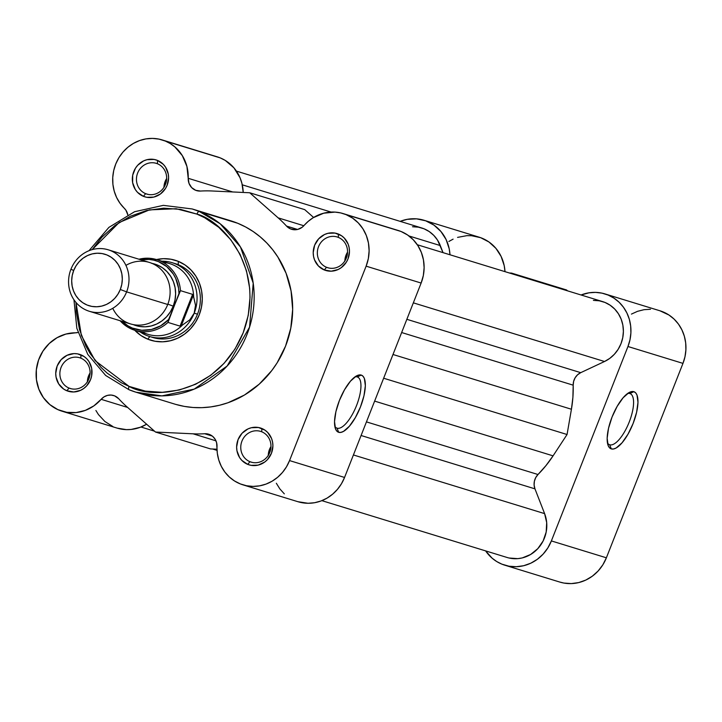 <?xml version="1.0" encoding="UTF-8"?>
<svg xmlns="http://www.w3.org/2000/svg" width="722" height="722" viewBox="0 0 722 722"><rect width="100%" height="100%" fill="white"/><g stroke="black" fill="none" stroke-linecap="round" stroke-linejoin="round"><path stroke-width="1.08" d="M629.882 393.535A27.544 9.819 112.1 0 0 627.562 393.526A27.544 9.819 -67.9 0 1 629.882 393.535A27.544 9.819 -67.9 0 1 630.18 393.634A27.544 9.819 -67.9 0 1 629.052 422.451A27.544 9.819 -67.9 0 1 609.693 444.77L611.299 448.894A30.766 10.974 -67.9 0 1 607.969 445.041A30.766 10.974 -67.9 0 1 612.409 416.152A30.766 10.974 -67.9 0 1 629.413 392.371A30.766 10.974 -67.9 0 1 633.844 391.676L629.882 393.535L633.844 391.676L635.676 392.849L637.012 395.087L637.986 402.334L636.605 412.316L633.095 423.516L627.978 434.22L622.048 442.803L616.191 447.956L613.574 448.976L611.299 448.894L609.467 447.712L608.132 445.483L607.157 438.236L608.538 428.254L612.048 417.054L617.166 406.351L623.104 397.768L628.961 392.615L631.569 391.595L633.844 391.676A30.766 10.974 -67.9 0 1 633.095 423.516A30.766 10.974 -67.9 0 1 611.299 448.894L609.693 444.77A27.544 9.819 -67.9 0 1 609.404 444.671A27.544 9.819 -67.9 0 1 607.455 442.92A27.544 9.819 112.1 0 0 609.693 444.77L609.115 444.535L609.693 444.77A27.544 9.819 112.1 0 0 629.214 422.045A27.544 9.819 112.1 0 0 629.882 393.535M504.795 565.191L559.803 582.067A40.197 37.535 -72.9 0 0 606.381 557.799L551.373 540.922A40.197 37.535 107.1 0 1 504.795 565.191A40.197 37.535 107.1 0 1 501.862 564.144L508.938 566.192L516.293 566.716L523.676 565.714L530.778 563.205L537.33 559.306L543.097 554.144L547.836 547.944L551.373 540.922L627.959 346.506L629.981 339.836L630.893 332.941L630.676 326.028L629.331 319.305L626.895 312.969L623.447 307.22L619.088 302.229L613.944 298.141L608.186 295.081L601.977 293.141L595.497 292.383L588.944 292.825L581.075 294.991A40.197 37.535 107.1 0 1 604.964 293.917A40.197 37.535 107.1 0 1 627.959 346.506L551.373 540.922L606.381 557.799L602.843 564.821L598.096 571.03L592.338 576.183L585.786 580.082L578.683 582.591L571.301 583.593L563.936 583.069L559.64 582.022M485.626 550.895L492.187 558.25L496.799 561.59L501.862 564.144A40.197 37.535 107.1 0 1 485.626 550.895M512.548 273.972L511.564 273.096L509.38 272.997L511.564 273.096L512.548 273.972M449.986 254.776L449.21 248.792L446.106 239.56L440.916 231.5L433.967 225.12L425.673 220.815L416.549 218.847L407.163 219.344L400.187 221.365A40.197 37.535 107.1 0 1 424.076 220.282A40.197 37.535 107.1 0 1 449.986 254.776M448.867 241.464L453.1 239.144M457.567 237.385L466.863 235.661L471.556 235.724L480.671 237.691L488.965 241.996L495.924 248.377L501.113 256.436L504.218 265.669L504.994 271.652A40.197 37.535 -72.9 0 0 479.083 237.159L424.076 220.282M566.571 289.973L567.555 290.849L566.571 289.973L511.564 273.096L566.571 289.973M631.434 314.097L637.535 311.326L643.952 309.702L650.504 309.26M659.836 310.749L668.951 315.018L674.095 319.106L678.454 324.097L681.902 329.846L684.33 336.181L685.683 342.905L685.9 349.818L684.988 356.713L682.967 363.383L606.381 557.799L682.967 363.383L627.959 346.506L682.967 363.383A40.197 37.535 -72.9 0 0 659.971 310.794L604.964 293.917M509.019 558.007L517.836 558.638L522.259 557.926L530.625 554.487L537.791 548.675L543.134 540.968L546.184 532.033L546.689 522.647L544.605 513.622L353.419 454.959L544.605 513.622L534.966 488.857L544.605 513.622A32.156 30.035 -72.9 0 1 538.666 547.682A32.156 30.035 -72.9 0 1 507.16 557.501L321.868 500.653M361.081 435.501L534.966 488.857L361.081 435.501M537.998 474.516A12.861 12.012 -72.9 0 0 534.966 488.857L534.118 485.139L534.379 481.267L535.706 477.621L537.998 474.516A115.782 108.11 -72.9 0 0 553.07 455.853L374.628 401.107L553.07 455.853L567.059 434.509L553.07 455.853L545.976 465.582L537.998 474.516L366.451 421.883L537.998 474.516M383.644 378.229L567.059 434.509L571.427 409.248L392.994 354.493L571.427 409.248A115.782 108.11 -72.9 0 0 573.187 385.169L401.64 332.535L573.187 385.169L573.638 381.315L575.154 377.741L577.591 374.763L580.732 372.66A12.861 12.012 -72.9 0 0 573.187 385.169L572.907 397.235L571.427 409.248L567.059 434.509L383.644 378.229M593.403 300.379L599.296 300.803L604.955 302.437L610.153 305.225L614.711 309.052L618.429 313.772L621.182 319.205L622.86 325.153L623.393 331.371L622.761 337.625L621.001 343.672L618.167 349.295L614.377 354.258L609.765 358.383L604.522 361.505L580.732 372.66L406.847 319.314L580.732 372.66L604.522 361.505L413.336 302.843L604.522 361.505A32.156 30.035 -72.9 0 0 623.375 330.044A32.156 30.035 -72.9 0 0 602.608 301.597L417.316 244.749M412.515 226.744L418.408 227.168L424.067 228.802L429.265 231.591L433.814 235.417L437.541 240.137L443.037 252.646L440.294 245.579L408.95 235.959L440.294 245.579A32.156 30.035 -72.9 0 0 421.72 227.971L236.428 171.114M331.1 212.069L242.276 184.823L331.1 212.069M326.552 267.302A16.083 15.018 -72.9 0 0 346.361 258.016A16.083 15.018 -72.9 0 0 338.338 237.394L338.41 234.063A19.295 18.023 107.1 0 1 348.04 258.81A19.295 18.023 107.1 0 1 324.277 269.956L326.552 267.302L328.934 268.033L326.552 267.302A16.083 15.018 107.1 0 1 318.294 247.312A16.083 15.018 107.1 0 1 337.156 236.978A16.083 15.018 107.1 0 1 338.338 237.394A16.083 15.018 107.1 0 1 346.587 257.384A16.083 15.018 107.1 0 1 327.725 267.718A16.083 15.018 107.1 0 1 326.552 267.302L324.277 269.956L318.42 265.985L314.539 259.893L313.528 256.328L313.213 252.601L314.648 245.209L318.619 238.865L324.539 234.515L327.941 233.314L335.017 233.08L341.533 235.733L344.268 238.034L348.148 244.126L349.15 247.691L349.475 251.418L348.04 258.81L346.343 262.176L341.298 267.627L338.149 269.505L331.199 271.192L324.277 269.956A19.295 18.023 107.1 0 1 314.648 245.209A19.295 18.023 107.1 0 1 338.41 234.063L338.338 237.394A16.083 15.018 -72.9 0 0 318.528 246.68A16.083 15.018 -72.9 0 0 326.552 267.302M249.974 461.71A16.083 15.018 -72.9 0 0 269.775 452.423A16.083 15.018 -72.9 0 0 261.752 431.801L261.833 428.48A19.295 18.023 107.1 0 1 271.463 453.217A19.295 18.023 107.1 0 1 247.691 464.363L249.974 461.71L252.348 462.441L249.974 461.71A16.083 15.018 107.1 0 1 241.717 441.72A16.083 15.018 107.1 0 1 260.579 431.386A16.083 15.018 107.1 0 1 261.752 431.801A16.083 15.018 107.1 0 1 270.01 451.801A16.083 15.018 107.1 0 1 251.148 462.134A16.083 15.018 107.1 0 1 249.974 461.71L247.691 464.363L241.843 460.401L239.605 457.567L236.951 450.745L236.626 447.008L238.061 439.626L242.041 433.272L247.953 428.922L251.364 427.722L258.44 427.496L264.956 430.15L267.682 432.442L271.571 438.534L272.573 442.099L272.898 445.835L271.463 453.217L267.483 459.571L264.721 462.044L258.16 465.121L251.085 465.347L247.691 464.363A19.295 18.023 107.1 0 1 238.061 439.626A19.295 18.023 107.1 0 1 261.833 428.48L261.752 431.801A16.083 15.018 -72.9 0 0 241.951 441.097A16.083 15.018 -72.9 0 0 249.974 461.71M69.086 388.084A16.083 15.018 -72.9 0 0 88.887 378.788A16.083 15.018 -72.9 0 0 80.864 358.175L80.945 354.845A19.295 18.023 107.1 0 1 90.575 379.582A19.295 18.023 107.1 0 1 66.803 390.737L69.086 388.084L71.46 388.815L69.086 388.084A16.083 15.018 107.1 0 1 60.829 368.085A16.083 15.018 107.1 0 1 79.691 357.751A16.083 15.018 107.1 0 1 80.864 358.175A16.083 15.018 107.1 0 1 89.122 378.166A16.083 15.018 107.1 0 1 70.26 388.499A16.083 15.018 107.1 0 1 69.086 388.084L66.803 390.737L63.68 389.068L58.717 383.933L56.063 377.11L55.738 373.373L57.173 365.991L61.153 359.646L67.065 355.296L74.014 353.609L77.552 353.861L84.068 356.515L86.793 358.807L89.032 361.641L91.685 368.473L91.631 375.954L90.575 379.582L86.595 385.936L83.833 388.409L80.684 390.286L73.734 391.974L66.803 390.737A19.295 18.023 107.1 0 1 57.173 365.991A19.295 18.023 107.1 0 1 80.945 354.845L80.864 358.175A16.083 15.018 -72.9 0 0 61.054 367.462A16.083 15.018 -72.9 0 0 69.086 388.084M145.663 193.667A16.083 15.018 -72.9 0 0 165.464 184.381A16.083 15.018 -72.9 0 0 157.441 163.759L157.522 160.428A19.295 18.023 107.1 0 1 167.152 185.175A19.295 18.023 107.1 0 1 143.389 196.321L145.663 193.667L148.046 194.398L145.663 193.667A16.083 15.018 107.1 0 1 137.406 173.677A16.083 15.018 107.1 0 1 156.268 163.343A16.083 15.018 107.1 0 1 157.441 163.759A16.083 15.018 107.1 0 1 165.699 183.758A16.083 15.018 107.1 0 1 146.837 194.092A16.083 15.018 107.1 0 1 145.663 193.667L143.389 196.321L137.532 192.359L135.303 189.525L132.64 182.693L132.695 175.211L135.456 168.208L137.731 165.23L143.642 160.88L147.053 159.679L154.129 159.454L157.522 160.428L163.371 164.399L165.609 167.233L168.262 174.056L168.587 177.792L167.152 185.175L165.455 188.541L160.41 194.001L153.849 197.079L146.783 197.305L143.389 196.321A19.295 18.023 107.1 0 1 133.76 171.583A19.295 18.023 107.1 0 1 157.522 160.428L157.441 163.759A16.083 15.018 -72.9 0 0 137.64 173.054A16.083 15.018 -72.9 0 0 145.663 193.667M357.255 376.929A27.544 9.819 112.1 0 0 354.926 376.92A27.544 9.819 -67.9 0 1 357.255 376.929A27.544 9.819 -67.9 0 1 357.543 377.037A27.544 9.819 -67.9 0 1 356.424 405.845A27.544 9.819 -67.9 0 1 337.066 428.173L338.672 432.297A30.766 10.974 -67.9 0 1 335.342 428.444A30.766 10.974 -67.9 0 1 339.782 399.546A30.766 10.974 -67.9 0 1 356.785 375.765A30.766 10.974 -67.9 0 1 361.208 375.07L357.255 376.929L361.208 375.07L363.049 376.252L364.384 378.481L365.35 385.738L363.978 395.719L360.468 406.91L355.35 417.614L349.412 426.197L343.555 431.35L340.937 432.37L338.672 432.297L336.831 431.115L335.504 428.877L334.53 421.63L335.901 411.648L339.421 400.448L344.529 389.754L350.468 381.171L356.325 376.009L358.942 374.989L361.208 375.07A30.766 10.974 -67.9 0 1 360.468 406.91A30.766 10.974 -67.9 0 1 338.672 432.297L337.066 428.173A27.544 9.819 -67.9 0 1 336.768 428.065A27.544 9.819 -67.9 0 1 334.818 426.314A27.544 9.819 112.1 0 0 337.066 428.173L336.488 427.938L337.066 428.173A27.544 9.819 112.1 0 0 356.578 405.439A27.544 9.819 112.1 0 0 357.255 376.929M151.142 336.93A38.591 36.037 -72.9 0 0 197.738 313.547A38.591 36.037 -72.9 0 0 178.244 264.694L178.316 261.364A41.813 39.042 107.1 0 1 199.182 314.972A41.813 39.042 107.1 0 1 147.685 339.132L149.869 336.587L147.685 339.132L140.925 335.513L134.752 330.261A41.813 39.042 107.1 0 0 147.685 339.132L155.04 341.253L162.694 341.804L170.365 340.757L177.756 338.158L184.579 334.096L190.563 328.736L195.5 322.274L199.182 314.972L201.474 307.103L202.286 298.971L201.591 290.894L199.416 283.168L195.843 276.102L190.996 269.965L185.085 264.983L178.316 261.364L178.244 264.694A38.591 36.037 107.1 0 1 198.054 312.68A38.591 36.037 107.1 0 1 152.784 337.481M230.67 220.761L199.209 211.456A3.213 1.146 112.1 0 0 196.935 214.109C221.744 220.192 267.176 268.674 243.152 332.869C216.943 396.188 151.151 399.392 129.076 386.387L95.16 360.666L81.378 335.522L75.981 302.437L76.324 312.084L79.519 329.674L85.927 346.136L90.259 353.744L100.981 367.345L107.271 373.211L121.377 382.777L129.076 386.387A3.213 1.146 112.1 0 0 128.958 389.7A3.213 1.146 -67.9 0 1 129.076 386.387L145.357 391.098L162.324 392.317L179.318 389.997L195.68 384.23L210.797 375.232L224.064 363.356L234.993 349.051L243.152 332.869L248.233 315.442L250.038 297.428L249.686 288.412L246.482 270.822L240.074 254.361L230.706 239.659L218.739 227.286L204.624 217.719L196.935 214.109L180.644 209.398L163.677 208.18L146.692 210.499L130.321 216.266L115.213 225.264L101.937 237.141L92.181 249.622L119.166 222.511L149.418 209.885L176.141 208.73L196.935 214.109A3.213 1.146 -67.9 0 1 199.209 211.456L192.214 208.965A95.836 89.492 107.1 0 1 199.209 211.456L237.718 223.269A95.836 89.492 -72.9 0 0 230.724 220.779L192.214 208.965L163.343 205.355L134.563 211.726L108.887 227.394L89.005 250.705M128.931 389.69L135.989 392.208A95.836 89.492 107.1 0 1 128.994 389.718M242.971 484.85L297.978 501.727A40.197 37.535 -72.9 0 0 344.556 477.459L289.549 460.582L344.556 477.459L421.134 283.051L366.126 266.165L289.549 460.582A40.197 37.535 107.1 0 1 242.971 484.85A40.197 37.535 107.1 0 1 217.015 446.494A12.861 12.012 107.1 0 0 209.642 434.545L204.714 433.742L212.277 436.061L204.714 433.742A122.208 114.121 107.1 0 1 193.099 433.814L155.483 432.036L127.054 406.928A122.208 114.121 107.1 0 1 118.706 398.724A12.861 12.012 107.1 0 0 114.581 395.855L111.062 395.042L107.434 395.394L104.022 396.865L101.143 399.32A40.197 37.535 107.1 0 1 62.083 411.224A40.197 37.535 107.1 0 1 36.687 367.263A40.197 37.535 107.1 0 1 75.259 332.815A12.861 12.012 107.1 0 0 77.994 332.481L65.91 334.06L57.056 337.697L49.24 343.51L42.941 351.118L38.546 360.07L36.344 369.799L36.443 379.718L38.862 389.212L43.437 397.687L49.89 404.636L57.823 409.609L66.749 412.316L76.117 412.578L85.34 410.385L93.86 405.872L101.143 399.32L127.65 407.461L101.143 399.32A12.861 12.012 107.1 0 1 113.643 395.521A12.861 12.012 107.1 0 1 114.581 395.855L118.706 398.724A122.208 114.121 -72.9 0 0 127.054 406.928L155.483 432.036L193.099 433.814A122.208 114.121 -72.9 0 0 204.714 433.742A12.861 12.012 107.1 0 1 208.703 434.211A12.861 12.012 107.1 0 1 209.642 434.545L212.737 436.431L215.129 439.229L216.6 442.685L217.34 453.398L218.793 460.085L221.329 466.376L224.867 472.062L229.307 476.971L234.515 480.969L240.327 483.921L246.572 485.753L253.061 486.402L259.604 485.843L266.003 484.101L272.068 481.231L277.609 477.305L282.464 472.459L286.481 466.827L289.549 460.582L366.126 266.165L421.134 283.051A40.197 37.535 -72.9 0 0 401.08 231.5L346.073 214.624A40.197 37.535 107.1 0 1 366.126 266.165L368.337 258.602L369.113 250.787L368.446 243.016L366.352 235.589L362.913 228.793L358.265 222.89L352.571 218.107L346.073 214.624L340.676 212.918L335.062 212.106L323.727 213.189L313.077 217.782L308.312 221.284L302.202 227.231L297.708 229.425L295.271 229.767L290.497 228.892L286.517 226.067A122.208 114.121 -72.9 0 0 278.16 217.863L249.731 192.765L212.124 190.987A122.208 114.121 -72.9 0 0 200.508 191.059L195.707 190.31L191.655 187.594L189.011 183.37L188.207 178.307L232.683 191.953L188.207 178.307L186.908 166.43L182.323 155.636L174.85 146.891L170.239 143.543L165.185 140.989A40.197 37.535 107.1 0 1 188.207 178.307A12.861 12.012 107.1 0 0 196.51 190.59A12.861 12.012 107.1 0 0 200.508 191.059A122.208 114.121 107.1 0 1 212.124 190.987L249.731 192.765L278.16 217.863A122.208 114.121 107.1 0 1 286.517 226.067L297.563 229.461L286.517 226.067A12.861 12.012 107.1 0 0 291.571 229.28A12.861 12.012 107.1 0 0 304.07 225.472A40.197 37.535 107.1 0 1 343.14 213.577A40.197 37.535 107.1 0 1 346.073 214.624L401.08 231.5L407.578 234.984L413.264 239.767L417.921 245.67L421.359 252.465L423.453 259.893L424.121 267.663L423.345 275.479L421.134 283.051L344.556 477.459L341.488 483.704L337.463 489.336L332.616 494.182L327.075 498.108L321.01 500.978L314.612 502.72L308.068 503.279L297.843 501.691M213.956 155.988L220.183 157.865L225.246 160.419L233.919 167.829L240.011 177.711L241.915 183.307L243.215 192.458A40.197 37.535 -72.9 0 0 220.183 157.865L158.948 139.111L152.468 138.407L145.916 138.904L139.508 140.591L133.426 143.407L127.857 147.279L122.966 152.089L118.904 157.685L115.791 163.912L113.715 170.563L112.749 177.459L112.912 184.372L114.211 191.113L116.594 197.467L119.996 203.243L125.899 210.192L127.803 214.867M73.951 299.765L76.839 328.32L87.741 354.358L105.665 375.467L128.958 389.7L135.989 392.208L161.909 395.882L194.218 389.113L227.132 366.045L249.568 327.138L253.214 283.168L240.48 247.014L220.138 223.748L199.209 211.456A95.836 89.492 107.1 0 1 248.422 330.613A95.836 89.492 107.1 0 1 135.989 392.208L174.498 404.022A95.836 89.492 -72.9 0 0 286.923 342.427A95.836 89.492 -72.9 0 0 237.718 223.269L245.679 227.006L253.223 231.563L260.281 236.906L266.779 242.971L272.663 249.704L277.871 257.041L286.074 273.241L291.065 290.948L292.663 309.476L290.795 328.122L285.542 346.154L277.095 362.895L271.779 370.576L259.198 384.185L244.442 395.042L228.08 402.714L219.488 405.268L210.734 406.919L201.907 407.659L193.081 407.488L184.354 406.405L175.798 404.41M284.315 493.848L279.874 488.938L276.336 483.253M217.006 449.219L210.49 448.913L217.006 449.219M62.083 411.224L117.09 428.101A40.197 37.535 -72.9 0 0 146.62 424.211L140.348 427.262L131.124 429.455L126.422 429.635L117.208 428.137M112.831 426.485L104.898 421.513L98.445 414.572L95.9 410.493M304.738 209.642L313.601 217.466L304.738 209.642L249.731 192.765L304.738 209.642M398.039 230.426L401.08 231.5A40.197 37.535 -72.9 0 0 398.138 230.453L343.14 213.577M175.428 263.692A38.591 36.037 107.1 0 1 178.244 264.694A38.591 36.037 -72.9 0 0 173.758 263.223M155.636 259.74L163.307 258.693L170.97 259.243L178.316 261.364A41.813 39.042 107.1 0 0 156.448 259.55M163.948 187.648L165.139 181.493L166.656 178.524A16.083 15.018 -72.9 0 0 163.948 187.341M344.836 261.274L346.028 255.119L347.544 252.158A16.083 15.018 -72.9 0 0 344.845 260.976M87.362 382.055L88.562 375.9L90.079 372.94A16.083 15.018 -72.9 0 0 87.371 381.757M268.259 455.69L269.45 449.535L270.967 446.566A16.083 15.018 -72.9 0 0 268.259 455.392M127.794 214.795A12.861 12.012 107.1 0 0 124.31 208.279A40.197 37.535 107.1 0 1 118.074 159.129A40.197 37.535 107.1 0 1 162.242 139.942A40.197 37.535 107.1 0 1 165.185 140.989L220.183 157.865A40.197 37.535 -72.9 0 0 217.25 156.827L162.242 139.942M303.827 225.742L278.16 217.863L303.827 225.742M193.099 433.814L215.959 440.826L193.099 433.814M155.483 432.036L210.49 448.913L155.483 432.036M112.758 308.312A32.156 30.035 -72.9 0 0 140.727 325.071A32.156 30.035 -72.9 0 0 167.73 304.485A32.156 30.035 -72.9 0 0 160.392 268.837A32.156 30.035 -72.9 0 0 125.926 265.389M126.612 291.868A32.156 30.035 107.1 0 1 89.347 311.29A32.156 30.035 107.1 0 1 70.955 269.216A32.156 30.035 -72.9 0 0 87.001 310.451A32.156 30.035 -72.9 0 0 126.612 291.868L120.303 289.486A26.94 25.153 107.1 0 1 87.127 305.045A26.94 25.153 107.1 0 1 73.689 270.506L70.955 269.216L73.689 270.506L76.063 265.804L79.239 261.644L83.093 258.187L87.488 255.57L92.254 253.891L97.19 253.214L102.127 253.575L106.865 254.938L111.224 257.276L115.033 260.48L118.155 264.433L120.457 268.99L121.865 273.963L122.307 279.17L121.783 284.414L120.303 289.486L117.93 294.188L114.753 298.348L110.899 301.805L106.504 304.422L101.739 306.092L96.802 306.769L91.865 306.417L87.127 305.045L82.768 302.717L78.96 299.513L75.837 295.551L73.536 291.002L72.137 286.02L71.686 280.813L72.209 275.578L73.689 270.506A26.94 25.153 107.1 0 1 106.865 254.938A26.94 25.153 107.1 0 1 120.303 289.486L126.612 291.868A32.156 30.035 -72.9 0 0 110.565 250.633A32.156 30.035 -72.9 0 0 70.955 269.216A32.156 30.035 107.1 0 1 108.219 249.794A32.156 30.035 107.1 0 1 126.612 291.868L167.73 304.485L126.612 291.868M89.347 311.29L130.465 323.907A32.156 30.035 -72.9 0 0 167.73 304.485A32.156 30.035 -72.9 0 0 149.337 262.411L108.219 249.794M152.044 263.395A32.156 30.035 107.1 0 1 173.235 306.173L167.865 304.133L173.235 306.173L174.995 300.126L175.617 293.863L175.085 287.645L173.406 281.706L170.663 276.273L166.935 271.553L162.387 267.718L157.179 264.938L151.53 263.304M163.001 262.321A36.984 34.539 107.1 0 1 193.631 296.986L195.518 305.325L194.2 313.167L197.503 314.178L194.2 313.167A38.591 36.037 107.1 0 1 149.481 336.47A38.591 36.037 107.1 0 1 140.113 331.912A38.591 36.037 -72.9 0 0 194.2 313.167L195.518 305.325L193.297 295.271L181.24 325.866L189.796 319.846L194.2 313.167L189.796 319.846L181.24 325.866L193.297 295.271L192.584 294.359L180.067 326.136L181.24 325.866L180.067 326.136L192.584 294.359L180.482 290.65L168.632 319.494L160.699 325.793L151.476 329.485L141.747 330.261L132.325 328.05L127.975 325.866L122.135 321.344A35.694 33.338 107.1 0 0 168.632 319.494L167.973 322.418L180.067 326.136L167.973 322.418A36.984 34.539 107.1 0 1 134.996 330.342A36.984 34.539 107.1 0 1 120.105 320.721A36.984 34.539 -72.9 0 0 134.716 330.252A36.984 34.539 -72.9 0 0 167.973 322.418L179.688 291.652M141.007 259.857L149.057 259.433L153.858 260.173L158.479 261.644L166.8 266.662L173.316 274.044L175.726 278.439L178.569 288.177L178.948 293.303A35.694 33.338 107.1 0 0 141.007 259.857M133.263 324.611L139.274 326.389L145.167 326.813L151.069 326.01L156.746 324.007L161.999 320.884L166.601 316.759L170.401 311.796L173.235 306.173A32.156 30.035 107.1 0 1 133.263 324.611M120.06 320.712L134.996 330.342L148.037 334.34A36.984 34.539 -72.9 0 0 182.675 324.81A36.984 34.539 107.1 0 1 141.729 331.642M194.2 313.167A38.591 36.037 -72.9 0 0 161.809 261.193A38.591 36.037 107.1 0 1 172.125 262.682A38.591 36.037 107.1 0 1 194.2 313.167M193.631 296.986A36.984 34.539 -72.9 0 0 169.733 263.629L156.692 259.622A36.984 34.539 107.1 0 1 180.482 290.65L192.584 294.359L193.631 296.986M180.482 290.65A36.984 34.539 -72.9 0 0 156.963 259.712A36.984 34.539 -72.9 0 0 138.967 259.234A36.984 34.539 107.1 0 1 156.692 259.622L138.931 259.225M179.282 292.5L179.652 291.724L179.282 292.5M217.051 450.366L212.674 449.021M154.499 431.169L140.98 427.018M172.125 262.682L178.244 264.559"/></g></svg>
